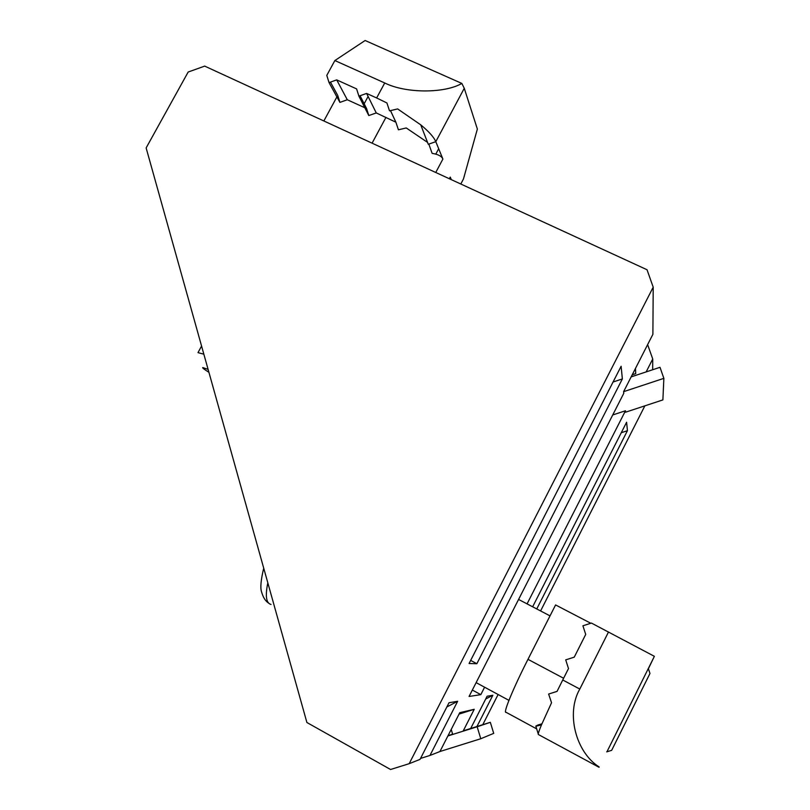 <?xml version="1.0" encoding="UTF-8"?>
<svg xmlns="http://www.w3.org/2000/svg" width="810" height="810" viewBox="0 0 810 810"><rect width="100%" height="100%" fill="white"/><g stroke="black" fill="none" stroke-linecap="round" stroke-linejoin="round"><path stroke-width="1.21" d="M621.26 432.722L627.436 430.697L536.757 608.948M532.646 606.791L626.606 422.233L627.436 430.697M476.847 663.724L469.071 663.522L621.118 366.272L622.363 378.928L476.847 663.724L470.671 660.403M613.069 382.006L622.363 378.928M448.021 735.693L452.628 734.154L451.21 729.446M459.047 714.086L474.235 709.307L459.776 712.678L447.889 735.956L477.141 726.772L490.323 722.328L463.279 730.812L474.235 709.307M446.857 706.958L457.65 701.278L429.968 755.457L439.941 751.518L447.889 735.956M439.941 751.518L480.786 738.73L477.141 726.772M480.786 738.73L493.715 733.364L490.323 722.328M484.603 687.214L480.816 694.646L469.071 696.468L623.771 393.326L623.609 391.675L652.89 334.307L653.204 287.165L647.028 269.74L204.677 66.106L188.173 72.029L146.134 147.926L306.899 722.5L390.562 769.5L409.182 763.678L653.204 287.165M623.609 391.675L663.866 378.351L659.998 367.315L631.162 376.883M612.735 414.963L625.482 410.761L625.624 412.189L662.884 399.907L663.866 378.351M632.235 374.767L635.718 373.613L635.455 368.459M625.482 410.761L527.067 603.885M480.816 694.646L472.341 690.059M409.182 763.678L420.036 759.385L449.003 702.756L457.65 701.278M429.968 755.457L420.542 758.413M485.696 699.01L492.855 695.253L487.114 696.236L470.691 728.494M492.855 695.253L476.938 726.529M652.668 369.745L652.738 358.982L647.625 344.625M482.76 724.707L498.109 694.514M540.594 610.953L644.861 405.85M646.147 371.911L652.738 358.982M648.314 668.493L649.974 673.474L611.661 750.333L606.72 751.862M460.799 184.012L463.462 178.99L477.363 129.053L464.262 88.29L435.8 141.669L442.898 159.054C441.703 156.208 438.119 154.305 432.135 153.363L428.834 144.109M449.368 178.747L450.259 177.076L451.302 179.638M420.744 124.841C428.895 131.584 433.917 137.194 435.8 141.669L428.287 144.291L420.744 124.841L397.639 108.925L389.529 110.838L386.917 102.971L376.64 97.959L366.606 93.423L376.255 112.934L395.898 122.209L390.481 110.595M461.842 83.43L365.138 40.5L334.864 60.547L384.73 82.964C405.769 93.535 444.629 93.494 461.842 83.43L464.262 88.29M427.467 142.337L406.245 127.95L398.419 129.802L395.898 122.209M334.864 60.547L326.784 75.401L329.042 82.6L336.697 79.886L356.602 88.897L358.901 96.147L368.803 115.557L366.565 108.53L360.075 95.732M364.804 107.73L347.298 99.762L339.906 102.384L337.709 95.398L330.45 82.104M339.906 102.384L329.042 82.6M323.858 120.963L336.899 96.906M376.255 112.934L368.803 115.557M347.298 99.762L336.697 79.886M358.901 96.147L366.606 93.423M599.177 766.979C575.87 752.328 565.704 713.357 579.808 689.057L562.737 679.985L568.499 668.564L565.704 659.866L574.249 657.163L585.721 634.422L582.906 625.786L591.442 623.072L654.379 656.323L606.953 751.791M608.512 631.962L579.808 689.057M562.737 679.985L557.047 691.396L548.613 694.048L551.549 702.746L541.485 724.859C538.802 731.298 537.789 734.528 538.437 734.559L599.035 767.272M536.676 728.889L506.108 712.314C502.635 714.076 512.983 688.743 527.978 659.33L555.579 604.938L590.814 623.275M654.379 656.323L648.385 668.716M538.154 725.011L539.065 725.507M541.485 724.859L536.028 726.206M538.458 725.659L538.124 724.94L535.977 726.023M538.124 724.94L541.92 723.836M267.816 582.835C265.103 596.059 266.176 603.258 271.036 604.442M208.099 369.38L202.763 367.568C202.105 367.75 204.16 369.33 208.909 372.296M197.994 352.644L203.847 354.173M435.76 172.479L442.898 159.054M384.73 82.964L376.64 97.959M372.084 143.167L385.965 117.359M527.978 659.33L563.598 678.264M550.03 615.883L518.582 599.44M263.716 568.164C260.942 579.768 260.192 587.574 261.468 591.583C263.078 597.355 265.467 601.202 268.636 603.126M508.943 700.356L476.128 682.638M201.569 346.052L198.035 352.573M368.104 96.461L364.156 103.771M438.686 148.726L435.8 154.133M535.815 726.114L538.255 733.961"/></g></svg>
